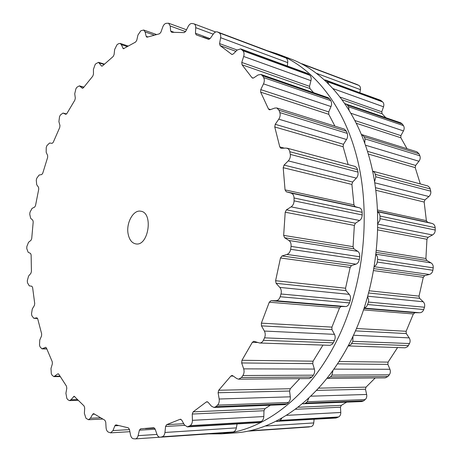 <?xml version="1.0" encoding="UTF-8"?>
<svg xmlns="http://www.w3.org/2000/svg" width="462" height="462" viewBox="0 0 462 462"><rect width="100%" height="100%" fill="white"/><g stroke="black" fill="none" stroke-linecap="round" stroke-linejoin="round"><path stroke-width="0.69" d="M355.336 151.588C372.083 209.696 364.737 285.118 336.307 341.626C307.79 398.192 262.422 431.173 221.35 433.858L208.697 433.882L221.35 433.858L235.574 432.865C276.651 430.174 321.841 397.701 350.132 342.151C378.332 286.654 385.499 212.624 368.699 155.44C385.499 212.624 378.332 286.654 350.132 342.151C321.841 397.701 276.651 430.174 235.574 432.865L221.35 433.858C262.422 431.173 307.79 398.192 336.307 341.626C364.737 285.118 372.083 209.696 355.336 151.588C340.996 101.011 310.551 66.124 277.09 53.806C310.551 66.124 340.996 101.011 355.336 151.588M267.267 50.705L277.09 53.806L290.431 58.836C323.897 71.165 354.319 105.665 368.699 155.44C354.319 105.665 323.897 71.165 290.431 58.836L277.09 53.806L267.267 50.705M228.447 433.096L222.915 432.906L228.447 433.096M280.601 55.723L283.668 56.572L280.601 55.723M356.872 84.459L358.841 85.395C360.175 86.209 360.701 87.618 360.418 89.634L359.863 92.654M324.191 79.81L380.445 100.214L382.675 101.929C383.858 103.136 384.141 104.759 383.524 106.791L381.785 111.769L382.091 113.756L385.782 117.648M344.785 103.632L400.791 122.846L402.315 124.007L403.453 125.618C404.412 127.194 404.417 128.962 403.459 130.919L400.895 135.632L400.86 137.774L407.005 148.7M361.348 134.465L416.874 151.79L419.022 153.806L419.86 155.775C420.536 157.663 420.235 159.494 418.953 161.255L415.627 165.431L415.223 167.637L420.304 183.928M374.618 181.554L375.831 176.784L374.89 173.059L373.897 171.829L372.643 171.142L427.835 185.961L429.822 187.716L430.746 191.17C431.081 193.278 430.469 195.068 428.909 196.529L424.936 199.907L424.162 202.05L426.368 220.64L427.598 222.28L432.149 223.469C433.962 224.07 434.967 225.462 435.158 227.65L435.233 230.041C435.192 232.265 434.286 233.905 432.519 234.967L428.072 237.329L426.952 239.281L425.906 258.535L426.819 260.499L431.023 262.89C432.675 263.964 433.408 265.621 433.212 267.856L432.877 270.264C432.455 272.47 431.294 273.868 429.406 274.468L424.705 275.652L423.29 277.298L419.028 296.13L419.571 298.308L423.209 301.767C424.618 303.263 425.04 305.082 424.474 307.236L423.746 309.523C422.967 311.584 421.615 312.659 419.704 312.751L414.992 312.693L413.357 313.946L406.133 331.294L406.294 333.564L409.199 337.884C410.302 339.703 410.4 341.591 409.499 343.543L407.646 346.644L405.18 347.799L348.175 345.934L350.889 344.669L352.824 341.32L409.499 343.543M397.563 347.563L388.08 362.127L387.866 364.362L389.928 369.282C390.673 371.327 390.465 373.169 389.299 374.815L387.947 376.495L385.239 377.876L327.171 378.355M375.196 377.962L366.025 387.15L365.471 389.235L366.643 394.467C367.03 396.615 366.545 398.319 365.182 399.59L363.64 400.849L361.775 401.565L302.679 403.771M346.598 402.171L341.308 405.37L340.465 407.213L340.777 412.485C340.812 414.616 340.09 416.112 338.617 416.967L335.926 418.035L276.212 421.356M314.096 419.34L313.75 422.932C313.467 424.953 312.572 426.178 311.065 426.611L249.341 430.919M301.051 63.583L357.345 84.638M304.608 65.523L302.142 63.848M325.369 79.984L381.317 100.728M328.678 84.09L327.633 81.78L326.264 80.527M345.807 103.811L347.395 105.041L402.315 124.007M349.081 110.268L348.533 106.751L347.395 105.041M361.896 134.592L364.166 136.752L419.022 153.806M364.737 143.226L365.009 138.854L364.166 136.752M377.737 211.942L379.325 213.519L380.041 216.066L435.158 227.65M377.968 223.331L379.908 220.258L380.041 216.066M376.091 254.689L377.419 256.693L377.714 259.477L433.212 267.856M374.474 266.262L375.831 265.252L376.894 263.669L377.714 259.477M367.671 296.968L368.664 299.653L368.439 302.061L424.474 307.236M364.31 307.9L365.748 307.242L366.995 305.954L368.439 302.061M352.956 336.365L352.824 341.32M332.888 370.749L331.947 375.086L389.299 374.815M327.679 378.384L330.555 376.9L331.947 375.086M308.708 398.446L307.207 401.761L365.182 399.59M253.505 429.943L250.265 431.023M303.684 403.886L305.636 403.112L307.207 401.761M281.814 418.358L280.139 420.385L338.617 416.967M280.139 420.385L277.391 421.529M128.13 233.968C129.32 239.807 131.901 243.122 135.88 243.907C148.62 246.477 153.615 212.405 140.673 211.209C133.293 209.586 125.912 223.175 128.13 233.968M95.79 63.814L98.522 62.335L101.363 65.841L101.744 66.135L102.581 65.835L113.178 56.491L114.091 54.591L114.651 49.48L116.967 44.808L118.347 43.798L120.12 43.399L121.304 44.623L123.36 48.764L135.62 42.048L136.758 40.315L137.959 35.02L140.835 30.758L143.688 30.03L145.12 31.947L146.177 36.336L146.783 37.145L147.297 37.133L159.517 33.79L160.868 32.294L162.757 26.992C163.583 24.879 164.715 23.654 166.153 23.331L168.584 23.21L170.212 25.993L170.657 31.046L171.656 32.271L184.13 32.611L185.66 31.433L188.248 26.34C189.351 24.33 190.639 23.377 192.1 23.493L193.994 23.851C195.183 24.394 195.761 25.664 195.726 27.668L195.466 33.252L196.211 34.864L208.57 39.293L210.181 38.502L213.45 33.853C214.72 32.161 216.043 31.52 217.417 31.93L219.144 32.825C220.466 33.686 220.963 35.314 220.628 37.699L219.571 43.607L220.137 45.623L231.86 54.447L233.287 53.967L237.173 50.04L240.696 48.885L242.925 50.774C244.103 52.125 244.352 54.025 243.67 56.468L241.77 62.445L242.036 64.778L251.94 77.628L252.541 78.101L253.702 77.887L258.096 74.96L260.961 74.446L262.503 75.733L263.629 77.581C264.582 79.4 264.541 81.497 263.507 83.87L260.759 89.611L260.666 92.157L268.434 108.899L269.3 109.771L270.114 109.737L274.844 108.056L276.848 107.987L279.025 110.279L279.851 112.589C280.503 114.807 280.145 117.001 278.777 119.167L275.231 124.313L274.757 126.958L279.787 146.928L280.896 148.29L286.145 148.083L288.213 148.724L289.57 150.629L290.315 154.389C290.61 156.901 289.928 159.067 288.271 160.886L284.055 165.096L283.2 167.689L285.048 189.876L286.29 191.799L291.002 193.07C292.885 193.722 293.901 195.362 294.046 197.984L294.069 200.855C293.971 203.528 292.989 205.532 291.118 206.866L286.423 209.846L285.21 212.22L283.662 235.377L284.563 237.711L288.889 240.471C290.592 241.724 291.314 243.699 291.06 246.396L290.65 249.301C290.153 251.963 288.912 253.678 286.925 254.441L281.999 255.971L280.486 257.987L275.595 280.711L276.109 283.322L279.81 287.416C281.243 289.195 281.635 291.383 280.994 293.988L280.18 296.748C279.314 299.243 277.887 300.56 275.895 300.698L270.998 300.693L269.271 302.223L261.359 323.152L261.469 325.877L264.374 331.052C265.465 333.235 265.523 335.504 264.547 337.855L263.38 340.309C262.462 342.094 261.221 342.995 259.656 343.012L253.817 341.285L252.333 342.313L241.955 360.285L241.678 362.965L243.682 368.867C244.398 371.321 244.138 373.533 242.891 375.514L241.459 377.529L238.64 379.181L236.81 378.58L232.709 375.716L231.964 375.473L230.856 376.085L218.722 390.24L218.104 392.735L219.167 399.001C219.508 401.57 218.965 403.615 217.544 405.122L215.939 406.618L214.022 407.461L211.475 406.208L208.044 402.229L207.011 401.715L206.271 402.015L193.139 411.856L192.244 414.044L192.417 420.328C192.394 422.874 191.626 424.647 190.113 425.646L187.37 426.894L184.355 424.844L181.693 420.027L180.082 419.294L166.678 424.665L165.575 426.461L164.946 432.467C164.611 434.863 163.681 436.307 162.156 436.798L160.187 437.214C158.766 437.214 157.686 436.243 156.947 434.303L155.082 428.95L153.771 427.754L140.604 428.805L139.414 430.174L138.109 435.649C137.578 437.63 136.642 438.709 135.32 438.894L133.443 438.744C131.999 438.473 131.023 437.214 130.515 434.979L129.435 429.365L128.286 427.824L115.858 424.844L114.842 425.802L112.999 430.584L110.609 432.854L108.339 432.097C107.04 431.404 106.289 429.926 106.075 427.662L105.734 422.031L104.851 420.229L93.982 413.79L93.509 413.64L92.671 414.27L90.431 418.237L88.473 419.721L85.967 418.272L84.379 413.392L84.69 407.946L84.078 405.971L74.134 396.257L70.975 399.728L69.456 400.606L67.891 399.751L66.846 398.411L65.91 393.283L66.799 388.19L66.447 386.117L58.83 374.301L58.12 373.793L57.658 373.977L53.898 376.622L52.131 375.271L51.299 373.671L50.987 368.474L52.362 363.854L52.258 361.752L46.448 348.048L45.674 347.308L41.996 348.856L40.102 346.95L39.507 345.154L39.761 340.026L41.534 335.966L41.661 333.899L37.699 318.797L36.896 317.816L33.813 318.301L31.884 315.794L31.508 313.854L32.294 308.928L34.384 305.498L34.719 303.511L32.6 287.468L31.838 286.226L29.273 285.857L27.454 282.727L27.31 280.7L28.563 276.08L30.89 273.331L31.422 271.465L31.127 254.897L30.538 253.424L28.153 252.269L26.767 248.591L26.848 246.529L28.523 242.302L31.012 240.275L31.716 238.577L33.206 221.87L32.802 220.207L30.665 218.307L29.741 214.172L29.886 213.138L30.036 212.11L32.08 208.368L34.667 207.097L35.516 205.602L38.744 189.131L38.542 187.318L36.706 184.719L36.273 180.215L36.775 178.211L39.137 175.034L41.753 174.544L42.729 173.279L47.632 157.427L47.638 155.498L46.165 152.246L46.246 147.476L46.951 145.57L49.573 143.029L52.142 143.347L53.222 142.354L59.731 127.489L59.956 125.497L58.905 121.656L59.523 116.719L60.418 114.957L62.999 113.057L65.789 114.322L66.846 113.588L74.856 100.127L75.312 98.106L74.734 93.746L75.912 88.762L76.987 87.191L79.366 85.863L82.427 88.294L83.391 87.792L92.781 76.161L93.463 74.168L93.428 69.381L95.172 64.478L95.79 63.814M283.928 56.993L285.909 57.946C287.329 58.997 287.93 60.551 287.705 62.618L287.352 66.02M240.696 48.885L307.657 73.481L309.892 75.283C311.134 76.808 311.486 78.604 310.949 80.677L309.528 86.319L309.921 88.519L313.629 92.677M260.961 74.446L328.159 97.701L329.649 98.92L330.792 100.658C331.774 102.616 331.837 104.585 330.994 106.56L328.73 111.931L328.771 114.322L334.921 126.149M276.848 107.987L344.329 129.094L346.408 131.231L347.245 133.379C347.892 135.701 347.643 137.745 346.512 139.501L343.462 144.294L343.122 146.754L348.152 164.559M287.116 148.181L355.22 166.47L357.086 168.26L358.027 172.118C358.275 174.7 357.709 176.703 356.329 178.13L352.616 182.04L351.9 184.436L353.961 204.88L355.105 206.641L359.355 207.79C360.938 208.2 361.867 209.702 362.15 212.301L362.202 214.946C362.029 217.631 361.163 219.479 359.609 220.478L355.422 223.233L354.348 225.421L353.06 246.673L353.869 248.816L357.75 251.334C359.193 252.246 359.84 254.054 359.696 256.757L359.321 259.425C358.72 262.064 357.6 263.64 355.959 264.143L351.53 265.563L350.161 267.411L345.559 288.23L345.992 290.621L349.272 294.369C350.496 295.738 350.82 297.742 350.248 300.381L349.474 302.916C348.487 305.347 347.176 306.554 345.541 306.537L341.123 306.537L339.535 307.94L331.924 327.119L331.959 329.62L334.465 334.355C335.4 336.093 335.395 338.172 334.442 340.598L332.455 344.103L330.105 345.322L259.656 343.012M241.955 360.285L313.086 361.18L322.955 345.102M313.086 361.18L312.734 363.646L314.356 369.069C314.969 371.061 314.639 373.1 313.38 375.179L311.977 377.032L309.303 378.551L238.64 379.181M218.722 390.24L290.292 388.738L299.746 378.632M290.292 388.738L289.593 391.037L290.298 396.818C290.569 398.943 289.963 400.825 288.473 402.466L286.89 403.846L285.042 404.631L214.022 407.461M160.499 437.173L231.358 432.322L160.187 437.214M231.67 432.282L233.339 431.924C235.002 431.289 236.007 429.943 236.365 427.887L237.07 423.931M193.139 411.856L264.974 408.714L270.374 405.214M264.974 408.714L263.987 410.735L263.802 416.557C263.744 418.699 262.907 420.345 261.29 421.488L258.57 422.649L187.37 426.894M303.649 64.628L358.841 85.395M316.268 73.227L360.418 89.634M327.633 81.78L382.675 101.929M332.958 88.6L383.524 106.791M340.009 97.055L381.785 111.769M342.03 99.746L382.091 113.756M348.533 106.751L403.453 125.618M350.849 113.23L403.459 130.919M354.856 120.507L400.895 135.632M356.254 123.262L400.86 137.774M365.009 138.854L419.86 155.775M365.43 145.184L418.953 161.255M367.457 151.322L415.627 165.431M368.289 154.042L415.223 167.637M375.358 174.376L430.266 188.929M375.831 176.784L430.746 191.17M374.821 182.819L428.909 196.529M375.554 187.705L424.936 199.907M375.901 190.286L424.162 202.05M377.65 210.037L426.368 220.64M377.72 211.521L427.598 222.28M377.731 211.752L432.149 223.469M380.099 218.642L435.233 230.041M377.968 224.128L432.519 234.967M377.928 227.599L428.072 237.329M377.876 229.914L426.952 239.281M376.553 250.502L425.906 258.535M376.351 252.414L426.819 260.499M376.143 254.233L431.023 262.89M377.35 262.081L432.877 270.264M374.393 266.736L429.406 274.468M374.07 268.67L424.705 275.652M373.735 270.599L423.29 277.298M369.34 290.789L419.028 296.13M368.763 293L419.571 298.308M367.879 296.229L423.209 301.767M367.677 304.533L423.746 309.523M364.247 308.102L419.704 312.751M364.131 308.454L414.992 312.693M363.64 309.904L413.357 313.946M356.502 328.499L406.133 331.294M355.474 330.867L406.294 333.564M353.482 335.25L409.199 337.884M351.709 343.514L408.425 345.576M339.12 361.509L388.08 362.127M337.589 363.883L387.866 364.362M334.038 369.126L389.928 369.282M330.555 376.9L387.947 376.495M318.89 388.138L366.025 387.15M316.811 390.39L365.471 389.235M311.105 396.177L366.643 394.467M250.577 430.982L309.407 426.94M305.636 403.112L363.64 400.849M252.246 430.63L311.065 426.611M265.754 426.004L313.75 422.932M298.371 407.253L341.308 405.37M295.709 409.274L340.465 407.213M286.862 415.338L340.777 412.485M278.476 421.234L336.977 417.764M99.417 63.028L104.054 64.432M101.363 65.841L102.212 66.095M82.184 88.161L82.704 88.3M79.943 86.18L83.801 87.243M121.304 44.623L127.321 46.593M122.857 48.244L124.053 48.637M63.242 113.144L66.586 113.964M145.12 31.947L154.048 35.06M146.177 36.336L147.898 36.925M170.212 25.993L185.58 31.589M170.657 31.046L173.833 32.19M195.726 27.668L213.219 34.182M195.466 33.252L210.1 38.612M217.648 32.034L284.401 57.172M219.144 32.825L285.909 57.946M220.628 37.699L287.705 62.618M219.571 43.607L237.185 50.029M220.137 45.623L235.897 51.334M231.531 54.25L232.23 54.499M241.574 49.446L308.524 74.012M242.925 50.774L309.892 75.283M243.67 56.468L310.949 80.677M241.77 62.445L309.528 86.319M242.036 64.778L309.921 88.519M251.94 77.628L253.303 78.09M262.503 75.733L329.649 98.92M263.629 77.581L330.792 100.658M263.507 83.87L330.994 106.56M260.759 89.611L328.73 111.931M260.666 92.157L328.771 114.322M268.434 108.899L270.593 109.569M279.025 110.279L346.408 131.231M279.851 112.589L347.245 133.379M278.777 119.167L346.512 139.501M34.096 318.283L37.589 318.457M275.231 124.313L343.462 144.294M274.757 126.958L343.122 146.754M279.787 146.928L284.442 148.169M289.87 151.727L357.559 169.664M290.315 154.389L358.027 172.118M288.271 160.886L356.329 178.13M42.671 348.7L46.731 348.787M284.055 165.096L352.616 182.04M45.386 347.378L45.952 347.389M283.2 167.689L351.9 184.436M285.048 189.876L353.961 204.88M286.29 191.799L355.105 206.641M291.002 193.07L359.355 207.79M294.046 197.984L362.15 212.301M294.069 200.855L362.202 214.946M291.118 206.866L359.609 220.478M54.99 376.183L59.933 376.16M286.423 209.846L355.422 223.233M57.658 373.977L58.57 373.972M285.21 212.22L354.348 225.421M283.662 235.377L353.06 246.673M284.563 237.711L353.869 248.816M288.889 240.471L357.75 251.334M291.06 246.396L359.696 256.757M290.65 249.301L359.321 259.425M286.925 254.441L355.959 264.143M70.975 399.728L77.483 399.549M281.999 255.971L351.53 265.563M73.487 396.627L74.775 396.598M280.486 257.987L350.161 267.411M275.595 280.711L345.559 288.23M276.109 283.322L345.992 290.621M279.81 287.416L349.272 294.369M280.994 293.988L350.248 300.381M280.18 296.748L349.474 302.916M275.895 300.698L345.541 306.537M90.431 418.237L100.306 417.787M270.998 300.693L341.123 306.537M92.671 414.27L94.566 414.189M269.271 302.223L339.535 307.94M261.359 323.152L331.924 327.119M261.469 325.877L331.959 329.62M264.374 331.052L334.465 334.355M264.547 337.855L334.442 340.598M263.38 340.309L333.316 342.85M112.999 430.584L129.487 429.608M114.842 425.802L118.474 425.606M252.333 342.313L257.663 342.486M241.678 362.965L312.734 363.646M243.682 368.867L314.356 369.069M242.891 375.514L313.38 375.179M241.459 377.529L311.977 377.032M138.109 435.649L156.982 434.413M139.414 430.174L155.18 429.227M230.856 376.085L233.218 376.074M218.104 392.735L289.593 391.037M219.167 399.001L290.298 396.818M217.544 405.122L288.473 402.466M215.939 406.618L286.89 403.846M162.156 436.798L233.339 431.924M164.946 432.467L236.365 427.887M165.575 426.461L184.679 425.358M206.271 402.015L207.767 401.969M166.678 424.665L183.726 423.706M180.082 419.294L180.873 419.253M192.244 414.044L263.987 410.735M192.417 420.328L263.802 416.557M190.113 425.646L261.29 421.488M188.438 426.582L259.621 422.355M357.114 84.54L301.905 63.75M249.913 431.023L248.308 431.133M104.395 64.114L98.522 62.335M83.899 87.11L79.366 85.863M128.222 46.056L120.12 43.399M66.603 113.941L62.999 113.057M156.381 34.471L143.688 30.03M186.504 29.776L168.584 23.21M215.644 31.988L193.994 23.851M209.217 39.287L202.899 36.983M284.17 57.069L217.417 31.93M37.601 318.485L33.813 318.301M46.795 348.954L41.996 348.856M60.187 376.594L53.898 376.622M78.251 400.358L69.456 400.606M102.593 419.057L88.473 419.721M129.88 431.681L110.609 432.854M159.84 437.214L135.32 438.894M154.603 428.13L145.455 428.667"/></g></svg>
